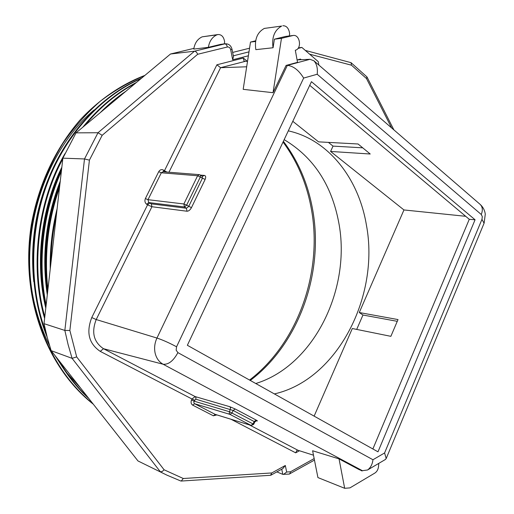 <?xml version="1.0" encoding="UTF-8"?>
<svg xmlns="http://www.w3.org/2000/svg" width="514" height="514" viewBox="0 0 514 514"><rect width="100%" height="100%" fill="white"/><g stroke="black" fill="none" stroke-linecap="round" stroke-linejoin="round"><path stroke-width="0.77" d="M215.681 414.522L251.23 425.476L253.704 424.346L253.061 423.941L251.025 425.393L229.996 414.4L229.205 413.295L230.568 407.814L229.777 406.702L195.166 396.59L195.943 397.656L195.795 399.179L194.041 401.151L191.504 400.008C190.668 402.308 191.06 404.017 192.679 405.141L213.361 415.787L216.908 414.914M229.777 406.702L235.2 408.983L233.144 410.474L232.039 412.909L229.996 414.4L194.588 403.715L193.836 402.655L194.041 401.151L229.366 411.708L253.061 423.941L254.141 421.538L233.144 410.474L195.795 399.179M272.973 47.237L273.075 47.751L255.856 49.646L255.754 49.145C254.488 39.18 257.353 32.266 264.35 28.411L281.685 26.06C274.624 29.992 271.713 37.047 272.973 47.237M274.373 393.917C337.293 379.756 379.885 296.34 366.424 225.132C358.766 178.782 328.652 139.628 288.296 130.864M255.779 383.528C314.08 365.672 351.576 288.515 338.726 222.401C331.575 184.687 313.386 157.111 284.158 139.654M248.378 55.782L232.694 59.778L230.69 49.717C230.131 47.712 229.019 46.806 227.361 46.999L197.684 54.272L102.17 135.31L89.417 160.137L69.865 330.489L64.848 330.431L44.011 323.666L47.217 337.357L51.149 350.657L137.977 460.949L166.806 475.09L137.977 460.949M69.865 330.489L76.676 356.909L72.082 358.342L51.149 350.657M94.056 109.983C42.199 153.859 16.544 240.417 36.243 310.392C39.565 322.843 43.998 334.563 49.537 345.549M50.925 172.781C35.684 207.238 29.966 243.533 33.77 281.678M45.785 308.098C34.824 263.431 41.03 208.761 61.847 167.217M61.641 169.003C43.439 208.183 37.361 249.444 43.414 292.794M47.288 294.907C41.48 255.972 45.81 218.026 60.266 181.076M59.997 183.44C46.556 218.932 42.405 255.329 47.551 292.639M55.069 355.637L62.445 366.97M67.116 373.183L80.621 388.096M44.615 318.378L42.925 312.435M144.447 75.764C129.2 81.977 114.442 90.496 100.179 101.309C86.474 113.388 74.17 127.234 63.261 142.853C48.265 166.877 37.432 194.793 31.945 225.042C20.836 296.61 46.427 366.283 92.803 403.567M140.984 78.655C101.444 95.912 65.786 134.816 47.905 181.892C29.317 230.195 29.259 288.213 46.048 332.744M59.451 361.207C67.572 375.047 77.055 387.1 87.913 397.354M135.388 83.326C116.749 93.336 99.947 107.355 84.99 125.39M62.785 158.98C38.017 204.553 30.885 267.37 44.802 316.72M122.409 94.158L104.978 108.705M61.378 171.335C43.054 211.582 37.304 262.153 46.138 305.04M59.521 187.61C47.956 220.814 44.082 254.764 47.911 289.459M56.431 214.698C52.897 230.664 51.059 246.797 50.918 263.084M163.388 171.779L163.6 170.153L164.454 170.738L216.902 64.79L220.583 67.7L168.965 172.222M314.131 416.134L352.302 328.523L390.871 336.329L398.016 319.573L359.267 312.531L403.953 209.95L330.586 151.444L370.228 154.007L358.065 143.991L318.564 141.858L292.794 121.31M465.697 216.304L403.953 209.95M273.037 92.7L281.466 38.338L293.147 35.472C300.009 34.258 302.123 48.862 295.312 50.237L297.522 62.355L286.092 65.426L273.037 92.7L243.18 89.333L250.504 42.071L255.561 41.461M385.339 459.516L386.2 458.514L384.588 452.956L481.965 219.337L482.305 216.625L481.284 214.505L317.202 74.26L303.652 78.064C298.807 70.232 293.378 65.998 287.365 65.381L286.092 65.426M297.497 59.868L310.019 59.296L313.919 60.8C316.765 63.948 317.858 68.433 317.202 74.26M216.902 64.79L243.321 58.043L244.066 61.185L247.517 61.365M246.675 66.794L220.583 67.7L244.805 61.455M318.873 65.079L318.262 61.648L301.872 47.442L297.959 48.457M297.092 59.977L300.472 59.078L301.198 59.701M197.684 54.272C196.798 52.3 195.738 51.271 194.504 51.194L170.519 54.002L193.881 48.38M224.22 43.896L224.644 41.994L224.258 40.073C223.23 36.301 221.142 34.457 217.994 34.541L202.182 36.835C197.556 38.974 194.755 43.06 193.772 49.087L208.382 47.333L220.667 44.358L225.228 43.774L194.504 51.194L98.001 132.734L76.04 132.863L62.875 158.164L44.011 323.666M170.519 54.002L76.04 132.863M89.417 160.137L84.502 158.954L62.875 158.164M232.649 52.428L249.553 48.207M249.393 424.911L297.947 450.27L313.489 455.198M362.402 470.695L163.099 364.233C159.096 361.997 156.455 358.348 155.17 353.291C154.046 348.158 154.637 343.076 156.956 338.051C162.739 339.972 169.273 342.889 176.559 346.789L176.154 350.175L177.895 352.623L372.958 459.747C372.38 464.354 370.588 467.766 367.581 469.982L362.402 470.695L359.37 469.732L339.047 458.886L312.608 450.759L317.922 477.57L344.669 488.3L349.944 487.882L374.867 473.06C376.916 471.691 378.131 469.565 378.503 466.68L378.805 463.365M377.989 451.825L475.064 219.78L311.452 81.675L187.359 345.286L377.989 451.825M372.875 448.966L469.269 219.305L309.73 85.33M475.064 219.78L469.269 219.305M362.723 147.826L333.033 146.105L330.586 151.444M333.033 146.105L328.414 142.391M356.703 329.416L362.961 315.024L359.267 312.531M144.877 75.404C121.831 84.187 99.453 99.286 80.184 119.826C55.493 148.385 38.518 184.237 31.258 225.093C20.097 297.15 46.318 367.298 93.323 404.229M141.633 78.115C101.136 95.263 64.533 135.092 46.607 183.447C27.974 233.195 28.893 292.293 47.172 337.171M57.484 358.708C66.3 374.231 76.792 387.556 88.961 398.691M136.499 82.394C116.498 92.777 98.592 107.722 82.78 127.234M64.97 153.647C37.715 200.242 29.459 266.798 44.622 318.333M126.014 91.145C116.954 97.275 108.364 104.445 100.249 112.65M61.622 169.177C42.251 210.425 36.276 263.02 45.9 307.083M59.862 184.642C47.134 219.696 43.041 255.593 47.584 292.318M57.125 208.639C52.177 228.512 49.877 248.647 50.237 269.034M217.994 34.541L216.889 34.843C212.224 37.021 209.384 41.184 208.382 47.333M301.872 47.442L298.416 47.815M281.466 38.338L274.399 39.192L285.533 36.436L293.147 35.472M273.075 47.751L274.399 39.192M255.67 40.799L250.504 42.071M289.215 35.948L289.671 33.885L289.286 31.797C288.251 27.692 286.099 25.674 282.835 25.739M314.459 460.088L289.266 474.075L282.803 474.358L276.866 471.891M339.047 458.886L344.669 488.3M362.447 470.708L362.01 470.965L360.179 469.989M297.947 450.27L296.944 450.392L295.678 452.828L231.004 419.257M305.303 50.417L351.036 62.669L351.473 65.201L309.64 54.176M232.694 59.778L233.472 56.566M351.036 62.669L366.97 76.933L366.495 78.552L351.473 65.201M102.17 135.31L98.001 132.734L84.502 158.954L64.848 330.431L68.099 344.592L72.082 358.342L160.342 471.775L162.193 471.544L164.12 469.796L183.299 478.508L181.217 481.04L180.748 480.982L166.806 475.09L180.748 480.982M289.703 473.934L290.513 471.775L314.157 458.578M283.471 474.448L286.671 472.019L290.513 471.775M282.835 468.595L285.321 465.485L286.671 472.019M181.217 481.046L270.557 475.283L271.784 472.951L285.321 465.485M397.271 321.327L362.961 315.024M177.895 352.623C173.436 360.879 168.502 364.754 163.099 364.233L103.494 348.71L100.249 351.37C88.858 343.68 86.024 332.41 91.762 317.562L147.563 204.855L146.689 204.289L148.7 202.555L151.315 203.865L186.409 208.247L184.494 206.975L186.646 205.15L183.877 203.974L197.62 175.749L205.118 179.457L191.439 207.682C190.141 209.995 188.67 211.177 187.019 211.235L186.409 208.247L188.677 206.506L202.368 178.294L202.298 176.36M202.343 176.392L204.392 175.428L200.505 175.113M191.439 207.682L186.646 205.15L200.376 176.912L200.409 175.049L199.303 174.644L163.015 171.747L161.325 172.794L148 199.683L183.877 203.974L184.494 206.975L148.7 202.555L148 199.683L145.378 198.565C144.479 200.916 144.916 202.824 146.689 204.289M145.378 198.565L158.717 171.689L161.325 172.794L197.62 175.749L199.303 174.644M256.454 420.805L254.751 421.994L254.141 421.538L256.178 420.079L235.2 408.983M251.23 425.476L215.462 414.47M283.375 141.311C298.024 160.766 307.7 183.087 312.403 208.273C324.501 271.476 299.559 343.256 250.279 380.45M481.965 219.337L484.072 223.243M187.019 211.235L151.926 206.724L96.208 319.547C91.267 332.34 93.696 342.054 103.494 348.71L195.166 396.59L191.973 398.992L100.249 351.37M164.133 171.837L164.454 170.738L166.973 172.061M91.762 317.562L96.208 319.547L156.956 338.051L287.365 65.381L310.019 59.296M220.667 44.358L224.734 43.863C225.961 43.921 226.835 44.969 227.361 46.999M299.469 450.759L295.678 452.828M191.504 400.008L191.973 398.992L194.517 400.136M163.6 170.153C161.634 169.125 160.002 169.639 158.717 171.689M243.321 58.043L247.395 61.365M183.299 478.508L271.784 472.951M391.623 127.922L366.495 78.552M76.676 356.909L164.12 469.796M205.118 179.457C206.069 177.137 205.825 175.794 204.392 175.428M256.48 420.818C257.797 421.165 257.694 420.921 256.178 420.079M303.652 78.064L176.559 346.789M372.958 459.747L384.588 452.956M481.284 214.505C482.929 210.2 482.582 206.859 480.243 204.476L479.992 204.264M233.324 55.814L248.988 51.863M216.889 34.843L202.182 36.835M292.639 35.562L285.533 36.436M281.685 26.06L264.35 28.411M282.803 474.358L281.736 469.198M151.315 203.865L151.926 206.724L147.563 204.855L149.568 203.12M230.69 49.717L232.026 49.28C231.03 45.553 228.769 43.722 225.228 43.774M192.679 405.141L194.588 403.715L215.263 414.393L213.361 415.787M283.034 142.037C297.137 161.178 306.505 183.08 311.124 207.746M313.919 60.8L480.243 204.476C483.102 207.142 484.779 210.361 485.28 214.126L484.137 223.076L386.2 458.514M367.581 469.982L385.513 459.413M249.553 380.045C298.416 342.774 323.255 270.923 311.131 207.784M233.491 56.649L232.026 49.28M366.97 76.933L393.872 129.869M270.981 475.148L282.918 468.55M202.323 176.379L200.409 175.049M253.704 424.346L254.751 421.994"/></g></svg>
